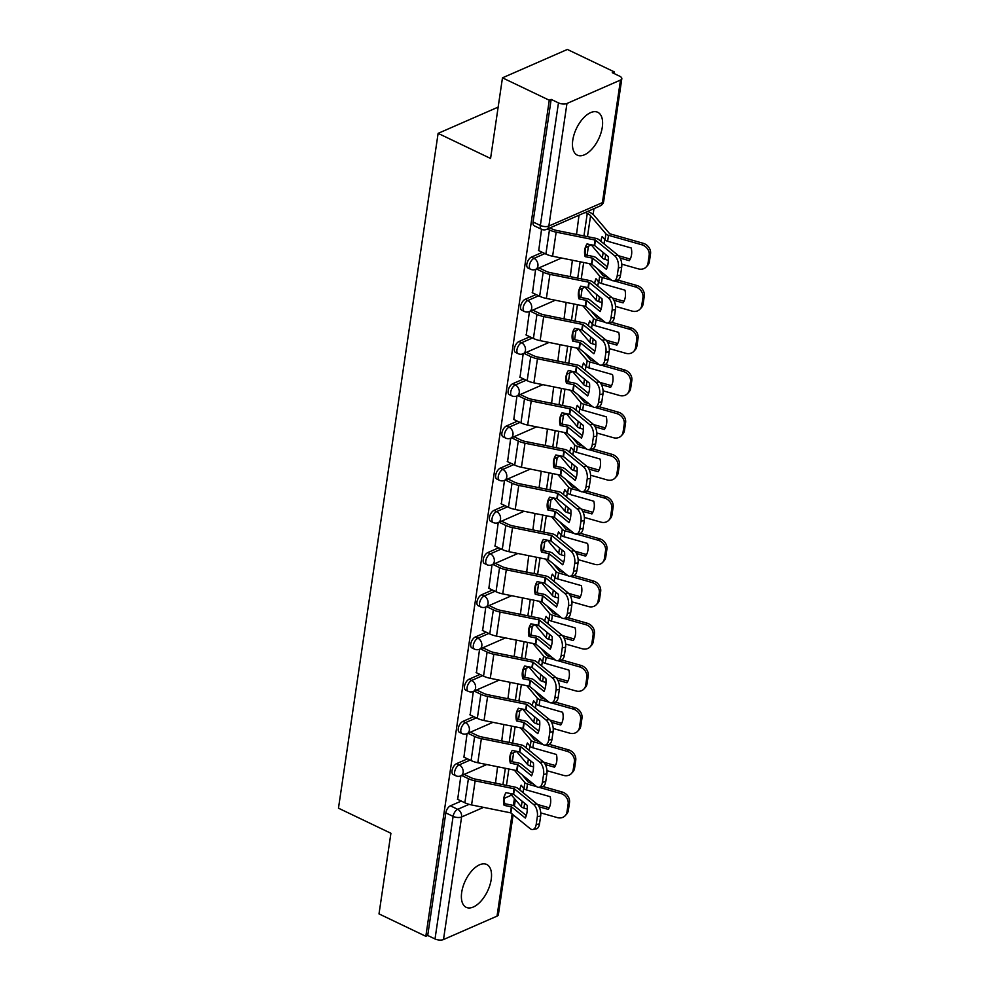 <?xml version="1.0" encoding="UTF-8"?>
<svg xmlns="http://www.w3.org/2000/svg" width="989" height="989" viewBox="0 0 989 989"><rect width="100%" height="100%" fill="white"/><g stroke="black" fill="none" stroke-linecap="round" stroke-linejoin="round"><path stroke-width="1.48" d="M467.525 758.86L456.634 763.619A6.095 3.14 115.6 0 0 452.047 770.691A6.095 3.14 115.6 0 0 453.197 774.523L455.793 775.759A6.095 3.14 -64.4 0 1 454.631 771.927A6.095 3.14 -64.4 0 1 459.217 764.856L470.109 760.096M473.756 716.642L462.864 721.414A6.095 3.14 115.6 0 0 458.278 728.473A6.095 3.14 115.6 0 0 459.44 732.317L462.024 733.554A6.095 3.14 -64.4 0 1 460.862 729.721A6.095 3.14 -64.4 0 1 465.448 722.65L476.339 717.89M479.986 674.436L469.095 679.208A6.095 3.14 115.6 0 0 464.509 686.267A6.095 3.14 115.6 0 0 465.671 690.112L468.254 691.348A6.095 3.14 -64.4 0 1 467.105 687.503A6.095 3.14 -64.4 0 1 471.679 680.444L482.57 675.672M486.217 632.231L475.326 636.99A6.095 3.14 115.6 0 0 470.752 644.062A6.095 3.14 115.6 0 0 471.901 647.894L474.485 649.13A6.095 3.14 -64.4 0 1 473.335 645.298A6.095 3.14 -64.4 0 1 477.922 638.226L488.813 633.467M492.46 590.025L481.556 594.785A6.095 3.14 115.6 0 0 476.982 601.856A6.095 3.14 115.6 0 0 478.132 605.688L480.728 606.925A6.095 3.14 -64.4 0 1 479.566 603.092A6.095 3.14 -64.4 0 1 484.153 596.021L495.044 591.261M498.691 547.807L487.8 552.579A6.095 3.14 115.6 0 0 483.213 559.638A6.095 3.14 115.6 0 0 484.363 563.483L486.959 564.719A6.095 3.14 -64.4 0 1 485.797 560.874A6.095 3.14 -64.4 0 1 490.383 553.815L501.275 549.043M504.922 505.602L494.03 510.361A6.095 3.14 115.6 0 0 489.444 517.432A6.095 3.14 115.6 0 0 490.606 521.265L493.19 522.513A6.095 3.14 -64.4 0 1 492.028 518.669A6.095 3.14 -64.4 0 1 496.614 511.597L507.505 506.838M511.152 463.396L500.261 468.156A6.095 3.14 115.6 0 0 495.674 475.227A6.095 3.14 115.6 0 0 496.837 479.059L499.42 480.295A6.095 3.14 -64.4 0 1 498.271 476.463A6.095 3.14 -64.4 0 1 502.845 469.392L513.736 464.632M517.383 421.178L506.492 425.95A6.095 3.14 115.6 0 0 501.905 433.009A6.095 3.14 115.6 0 0 503.067 436.854L505.651 438.09A6.095 3.14 -64.4 0 1 504.501 434.245A6.095 3.14 -64.4 0 1 509.075 427.186L519.979 422.414M523.614 378.972L512.722 383.732A6.095 3.14 115.6 0 0 508.148 390.803A6.095 3.14 115.6 0 0 509.298 394.648L511.882 395.884A6.095 3.14 -64.4 0 1 510.732 392.04A6.095 3.14 -64.4 0 1 515.318 384.981L526.21 380.209M529.857 336.767L518.965 341.526A6.095 3.14 115.6 0 0 514.379 348.598A6.095 3.14 115.6 0 0 515.529 352.43L518.125 353.666A6.095 3.14 -64.4 0 1 516.963 349.834A6.095 3.14 -64.4 0 1 521.549 342.763L532.441 338.003M536.087 294.549L525.196 299.321A6.095 3.14 115.6 0 0 520.61 306.38A6.095 3.14 115.6 0 0 521.759 310.225L524.355 311.461A6.095 3.14 -64.4 0 1 523.193 307.628A6.095 3.14 -64.4 0 1 527.78 300.557L538.671 295.798M542.318 252.343L531.427 257.115A6.095 3.14 115.6 0 0 526.84 264.174A6.095 3.14 115.6 0 0 528.002 268.019L530.586 269.255A6.095 3.14 -64.4 0 1 529.424 265.411A6.095 3.14 -64.4 0 1 534.011 258.352L544.902 253.58M602.289 127.26A23.748 12.264 115.6 0 0 597.776 112.289A23.748 12.264 115.6 0 0 582.966 118.532A23.748 12.264 115.6 0 0 572.779 140.166A23.748 12.264 115.6 0 0 577.279 155.137A23.748 12.264 115.6 0 0 592.102 148.882A23.748 12.264 115.6 0 0 602.289 127.26M491.212 879.444A23.748 12.264 115.6 0 0 486.712 864.473A23.748 12.264 115.6 0 0 471.889 870.728A23.748 12.264 115.6 0 0 461.702 892.362A23.748 12.264 115.6 0 0 466.215 907.333A23.748 12.264 115.6 0 0 481.025 901.078A23.748 12.264 115.6 0 0 491.212 879.444M512.302 761.753L513.625 752.765M518.533 719.547L519.855 710.559M524.763 677.341L526.086 668.354M530.994 635.123L532.329 626.148M537.225 592.918L538.56 583.93M543.468 550.712L544.791 541.725M549.699 508.507L551.021 499.519M555.929 466.289L557.252 457.301M562.16 424.083L563.483 415.096M568.391 381.878L569.726 372.89M574.621 339.66L575.957 330.672M580.864 297.454L582.187 288.467M587.095 255.249L588.418 246.261M593.116 214.452L593.969 208.654M613.934 73.458L614.181 71.838L612.278 72.667L619.571 76.153A6.095 2.683 8.4 0 1 621.821 78.7A6.095 2.683 8.4 0 1 620.499 80.06L566.957 103.486L548.858 226.048L602.4 202.634L620.499 80.06M502.474 77.834L549.278 100.223L425.826 936.299L379.01 913.898L390.915 833.27L338.473 808.186L438.115 133.367L490.569 158.463L502.474 77.834L567.365 49.45L614.181 71.838M513.118 814.775L498.357 914.776A6.095 2.683 -171.6 0 1 497.034 916.135L443.492 939.55A6.095 2.683 -171.6 0 1 435.012 938.957L427.718 935.47L445.816 812.896A6.095 3.14 -64.4 0 1 450.403 805.825L461.294 801.065M427.718 935.47L425.826 936.299M551.17 99.395L533.071 221.969A6.095 3.14 115.6 0 0 534.233 225.801L541.527 229.287A6.095 3.14 -64.4 0 1 540.365 225.455L558.464 102.881L551.17 99.395L549.278 100.223M558.464 102.881A6.095 2.683 8.4 0 0 566.957 103.486M541.552 229.3L538.721 250.625M579.022 215.194L576.562 234.072M535.63 269.342L532.49 292.831M572.384 260.206L570.332 276.29M555.299 300.223L529.424 311.547L526.259 335.048M566.153 302.411L564.101 318.495M549.068 342.441L523.193 353.753L520.029 377.254M559.91 344.617L557.858 360.701M542.837 384.647L516.95 395.971L513.798 419.46M553.679 386.835L551.627 402.919M536.594 426.852L510.72 438.176L507.555 461.678M547.449 429.041L545.396 445.124M504.477 480.394L501.324 503.883M541.218 471.246L539.166 487.33M498.233 522.6L495.093 546.089M534.987 513.452L532.935 529.548M517.902 553.481L492.028 564.806L488.863 588.307M528.744 555.67L526.704 571.753M511.672 595.699L485.784 607.011L482.632 630.512M522.513 597.875L520.461 613.959M505.428 637.905L479.554 649.217L476.401 672.718M516.283 640.081L514.231 656.164M499.198 680.111L473.323 691.435L470.158 714.923M510.052 682.299L508 698.382M467.068 733.653L463.928 757.141M503.821 724.504L501.769 740.588M498.147 107.109L438.115 133.367M460.837 775.858L457.697 799.347M497.591 766.71L495.538 782.794M586.168 245.383A18.878 16.838 -156.6 0 0 585.414 248.363A18.878 16.838 -156.6 0 0 585.859 255.001L593.091 256.448A4.562 2.003 8.4 0 1 595.106 257.103A4.562 2.003 8.4 0 1 596.083 257.709L607.32 266.869M585.142 256.633L592.646 258.178L606.356 269.329A18.878 10.063 80.4 0 0 608.235 256.608L594.525 245.457L587.021 243.924A18.878 16.838 -156.6 0 0 585.797 246.199A18.878 16.838 -156.6 0 0 584.709 250.007A18.878 16.838 -156.6 0 0 585.142 256.633L585.859 255.001M547.436 229.015L549.439 229.967A15.231 6.688 8.4 0 0 556.164 232.143L595.329 240.055L614.676 255.805L617.977 255.249A9.136 4.871 80.4 0 1 621.673 267.351L618.372 267.908A9.136 4.871 -99.6 0 0 614.676 255.805M549.896 227.94L551.899 228.892A11.262 4.957 8.4 0 0 556.869 230.499L595.761 238.324A4.562 2.003 -171.6 0 1 597.789 238.979A4.562 2.003 -171.6 0 1 598.753 239.573L617.977 255.249M538.424 250.477L545.879 254.049A15.231 6.688 8.4 0 0 552.604 256.225L591.768 264.137L611.115 279.887A9.136 4.871 -99.6 0 0 613.835 280.777A9.136 4.871 -99.6 0 0 617.21 275.758L618.372 267.908M617.21 275.758L620.511 275.202L621.673 267.351M620.511 275.202A9.136 4.871 80.4 0 1 617.136 280.221L613.835 280.777M604.081 243.912A18.878 7.578 86 0 1 604.316 241.934A18.878 7.578 86 0 1 604.761 239.523M591.162 244.753L602.35 257.968A4.562 2.003 8.4 0 0 603.686 258.92A4.562 2.003 8.4 0 0 604.959 259.39L608.334 260.354M587.726 211.386L589.728 212.338A15.231 6.688 -171.6 0 1 594.179 215.515L609.706 233.763L643.246 243.306A9.136 7.863 42.6 0 1 650.527 253.839L649.377 261.689A9.136 7.863 42.6 0 1 647.61 265.448L646.25 266.931A9.136 7.863 -137.4 0 0 648.018 263.173L649.377 261.689M585.278 212.462L587.268 213.414A11.262 4.957 -171.6 0 1 590.569 215.763L605.911 233.886A4.562 2.003 8.4 0 0 607.246 234.838A4.562 2.003 8.4 0 0 608.507 235.308L641.873 244.79L643.246 243.306M620.14 258.067L629.313 260.676A18.878 16.244 -137.4 0 0 631.192 247.967L607.629 241.267A4.562 2.003 -171.6 0 1 606.368 240.797A4.562 2.003 -171.6 0 1 605.033 239.845L602.177 236.47A18.878 7.578 86 0 0 600.842 241.279M618.508 255.731L630.228 259.069M604.328 253.431A4.562 2.003 -171.6 0 1 603.154 252.554L602.907 252.269M650.527 253.839L649.167 255.323L648.018 263.173M649.167 255.323A9.136 7.863 -137.4 0 0 641.873 244.79M621.772 264.174L638.325 268.872A9.136 7.863 -137.4 0 0 646.25 266.931M576.253 233.936L577.947 234.739M579.937 287.601A18.878 16.838 -156.6 0 0 579.183 290.568A18.878 16.838 -156.6 0 0 579.616 297.207L586.86 298.666A4.562 2.003 8.4 0 1 588.875 299.308A4.562 2.003 8.4 0 1 589.852 299.914L601.089 309.075M578.911 298.851L586.415 300.384L600.125 311.535A18.878 10.063 80.4 0 0 602.004 298.826L588.294 287.675L580.79 286.13A18.878 16.838 -156.6 0 0 579.554 288.405A18.878 16.838 -156.6 0 0 578.478 292.212A18.878 16.838 -156.6 0 0 578.911 298.851L579.616 297.207M536.495 268.971L543.196 272.173A15.231 6.688 8.4 0 0 549.921 274.349L589.085 282.261L608.445 298.01L611.746 297.454A9.136 4.871 80.4 0 1 615.442 309.557L612.142 310.113A9.136 4.871 -99.6 0 0 608.445 298.01M538.956 267.895L545.656 271.097A11.262 4.957 8.4 0 0 550.638 272.717L589.531 280.53A4.562 2.003 -171.6 0 1 591.546 281.185A4.562 2.003 -171.6 0 1 592.522 281.778L611.746 297.454M532.193 292.695L539.648 296.255A15.231 6.688 8.4 0 0 546.373 298.431L585.537 306.343L604.885 322.093A9.136 4.871 -99.6 0 0 607.605 322.983A9.136 4.871 -99.6 0 0 610.979 317.964L612.142 310.113M610.979 317.964L614.28 317.407L615.442 309.557M614.28 317.407A9.136 4.871 80.4 0 1 610.905 322.426L607.605 322.983M573.707 329.807A18.878 16.838 -156.6 0 0 572.952 332.786A18.878 16.838 -156.6 0 0 573.385 339.412L580.63 340.871A4.562 2.003 8.4 0 1 582.645 341.526A4.562 2.003 8.4 0 1 583.609 342.12L594.859 351.28M572.68 341.057L580.184 342.602L593.882 353.753A18.878 10.063 80.4 0 0 595.761 341.032L582.064 329.881L574.56 328.336A18.878 16.838 -156.6 0 0 573.323 330.623A18.878 16.838 -156.6 0 0 572.248 334.418A18.878 16.838 -156.6 0 0 572.68 341.057L573.385 339.412M530.265 311.176L536.965 314.391A15.231 6.688 8.4 0 0 543.69 316.567L582.855 324.466L602.214 340.228L605.515 339.672A9.136 4.871 80.4 0 1 609.212 351.775L605.911 352.331A9.136 4.871 -99.6 0 0 602.214 340.228M532.725 310.101L539.425 313.315A11.262 4.957 8.4 0 0 544.407 314.922L583.3 322.748A4.562 2.003 -171.6 0 1 585.315 323.391A4.562 2.003 -171.6 0 1 586.292 323.996L605.515 339.672M525.95 334.9L533.417 338.473A15.231 6.688 8.4 0 0 540.142 340.649L579.307 348.548L598.654 364.298A9.136 4.871 -99.6 0 0 601.374 365.188A9.136 4.871 -99.6 0 0 604.749 360.169L605.911 352.331M604.749 360.169L608.05 359.613L609.212 351.775M608.05 359.613A9.136 4.871 80.4 0 1 604.675 364.632L601.374 365.188M597.838 286.118A18.878 7.578 86 0 1 598.073 284.14A18.878 7.578 86 0 1 598.53 281.729M584.932 286.958L596.12 300.174A4.562 2.003 8.4 0 0 597.455 301.126A4.562 2.003 8.4 0 0 598.716 301.596L602.103 302.56M596.886 268.279L603.29 275.844L607.876 277.241M589.061 263.556L599.68 276.092A4.562 2.003 8.4 0 0 601.015 277.044A4.562 2.003 8.4 0 0 602.276 277.513L611.437 280.122M613.897 300.273L623.082 302.881A18.878 16.244 -137.4 0 0 624.961 290.173L601.399 283.472A4.562 2.003 -171.6 0 1 600.138 283.002A4.562 2.003 -171.6 0 1 598.79 282.05L595.947 278.675A18.878 7.578 86 0 0 594.612 283.484M612.278 297.949L623.997 301.274M598.098 295.637A4.562 2.003 -171.6 0 1 596.923 294.771L596.676 294.487M617.742 280.048L637.003 285.524A9.136 7.863 42.6 0 1 644.296 296.045L642.937 297.541L641.774 305.378L643.147 303.895A9.136 7.863 42.6 0 1 641.379 307.666L640.019 309.149A9.136 7.863 -137.4 0 0 641.774 305.378M642.937 297.541A9.136 7.863 -137.4 0 0 635.643 287.008L637.003 285.524M613.773 280.789L635.643 287.008M615.541 306.38L632.082 311.09A9.136 7.863 -137.4 0 0 640.019 309.149M644.296 296.045L643.147 303.895M570.023 276.141L571.716 276.945M591.607 328.336A18.878 7.578 86 0 1 591.842 326.358A18.878 7.578 86 0 1 592.3 323.947M578.701 329.176L589.889 342.392A4.562 2.003 8.4 0 0 591.224 343.344A4.562 2.003 8.4 0 0 592.485 343.813L595.86 344.765M590.656 310.497L597.059 318.05L601.646 319.447M582.83 305.762L593.437 318.31A4.562 2.003 8.4 0 0 594.772 319.262A4.562 2.003 8.4 0 0 596.046 319.731L605.206 322.327M607.666 342.491L616.852 345.099A18.878 16.244 -137.4 0 0 618.731 332.378L595.168 325.678A4.562 2.003 -171.6 0 1 593.894 325.208A4.562 2.003 -171.6 0 1 592.559 324.256L589.704 320.881A18.878 7.578 86 0 0 588.381 325.69M606.047 340.154L617.766 343.48M591.867 337.842A4.562 2.003 -171.6 0 1 590.68 336.977L590.445 336.693M611.511 322.253L630.772 327.73A9.136 7.863 42.6 0 1 638.066 338.263L636.706 339.746L635.544 347.596L636.904 346.113A9.136 7.863 42.6 0 1 635.148 349.871L633.788 351.355A9.136 7.863 -137.4 0 0 635.544 347.596M636.706 339.746A9.136 7.863 -137.4 0 0 629.412 329.213L630.772 327.73M607.53 322.995L629.412 329.213M609.311 348.585L625.852 353.296A9.136 7.863 -137.4 0 0 633.788 351.355M638.066 338.263L636.904 346.113M563.792 318.347L565.485 319.163M567.476 372.012A18.878 16.838 -156.6 0 0 566.722 374.992A18.878 16.838 -156.6 0 0 567.154 381.63L574.386 383.077A4.562 2.003 8.4 0 1 576.414 383.732A4.562 2.003 8.4 0 1 577.378 384.325L588.616 393.498M566.45 383.262L573.954 384.808L587.651 395.959A18.878 10.063 80.4 0 0 589.531 383.238L575.821 372.087L568.316 370.554A18.878 16.838 -156.6 0 0 567.093 372.828A18.878 16.838 -156.6 0 0 566.005 376.636A18.878 16.838 -156.6 0 0 566.45 383.262L567.154 381.63M524.034 353.394L530.734 356.596A15.231 6.688 8.4 0 0 537.46 358.772L576.624 366.684L595.984 382.434L599.285 381.878A9.136 4.871 80.4 0 1 602.969 393.981L599.668 394.537A9.136 4.871 -99.6 0 0 595.984 382.434M526.494 352.307L533.195 355.521A11.262 4.957 8.4 0 0 538.164 357.128L577.069 364.953A4.562 2.003 -171.6 0 1 579.084 365.609A4.562 2.003 -171.6 0 1 580.061 366.202L599.285 381.878M519.72 377.106L527.174 380.678A15.231 6.688 8.4 0 0 533.899 382.854L573.064 390.766L592.423 406.516A9.136 4.871 -99.6 0 0 595.143 407.406A9.136 4.871 -99.6 0 0 598.518 402.387L599.668 394.537M598.518 402.387L601.819 401.831L602.969 393.981M601.819 401.831A9.136 4.871 80.4 0 1 598.444 406.85L595.143 407.406M561.245 414.23A18.878 16.838 -156.6 0 0 560.491 417.197A18.878 16.838 -156.6 0 0 560.924 423.836L568.156 425.295A4.562 2.003 8.4 0 1 570.171 425.938A4.562 2.003 8.4 0 1 571.148 426.543L582.385 435.704M560.207 425.48L567.711 427.013L581.421 438.164A18.878 10.063 80.4 0 0 583.3 425.443L569.726 414.379L562.086 412.759A18.878 16.838 -156.6 0 0 560.862 415.034A18.878 16.838 -156.6 0 0 559.774 418.842A18.878 16.838 -156.6 0 0 560.207 425.48L560.924 423.836M517.803 395.6L524.504 398.802A15.231 6.688 8.4 0 0 531.229 400.978L570.393 408.89L589.741 424.64L593.041 424.083A9.136 4.871 80.4 0 1 596.738 436.186L593.437 436.742A9.136 4.871 -99.6 0 0 589.741 424.64M520.251 394.524L526.964 397.726A11.262 4.957 8.4 0 0 531.934 399.333L570.838 407.159A4.562 2.003 -171.6 0 1 572.854 407.814A4.562 2.003 -171.6 0 1 573.83 408.408L593.041 424.083M513.489 419.324L520.943 422.884A15.231 6.688 8.4 0 0 527.669 425.06L566.833 432.972L586.193 448.722A9.136 4.871 -99.6 0 0 588.9 449.612A9.136 4.871 -99.6 0 0 592.275 444.593L593.437 436.742M592.275 444.593L595.588 444.036L596.738 436.186M595.588 444.036A9.136 4.871 80.4 0 1 592.213 449.055L588.9 449.612M555.002 456.436A18.878 16.838 -156.6 0 0 554.26 459.403A18.878 16.838 -156.6 0 0 554.693 466.042L561.925 467.5A4.562 2.003 8.4 0 1 563.94 468.156A4.562 2.003 8.4 0 1 564.917 468.749L576.154 477.91M553.976 467.686L561.616 469.305L575.19 480.37A18.878 10.063 80.4 0 0 577.069 467.661L563.495 456.584L555.855 454.965A18.878 16.838 -156.6 0 0 554.631 457.239A18.878 16.838 -156.6 0 0 553.543 461.047A18.878 16.838 -156.6 0 0 553.976 467.686L554.693 466.042M511.56 437.806L518.273 441.02A15.231 6.688 8.4 0 0 524.998 443.196L564.163 451.095L583.51 466.845L586.811 466.289A9.136 4.871 80.4 0 1 590.507 478.404L587.206 478.96A9.136 4.871 -99.6 0 0 583.51 466.845M514.02 436.73L520.733 439.944A11.262 4.957 8.4 0 0 525.703 441.551L564.608 449.365A4.562 2.003 -171.6 0 1 566.623 450.02A4.562 2.003 -171.6 0 1 567.587 450.625L586.811 466.289M507.258 461.529L514.713 465.09A15.231 6.688 8.4 0 0 521.438 467.265L560.602 475.177L579.962 490.927A9.136 4.871 -99.6 0 0 582.669 491.817A9.136 4.871 -99.6 0 0 586.044 486.798L587.206 478.96M586.044 486.798L589.345 486.242L590.507 478.404M589.345 486.242A9.136 4.871 80.4 0 1 585.97 491.261L582.669 491.817M585.377 370.541A18.878 7.578 86 0 1 585.612 368.563A18.878 7.578 86 0 1 586.069 366.153M572.47 371.382L583.658 384.597A4.562 2.003 8.4 0 0 584.994 385.549A4.562 2.003 8.4 0 0 586.254 386.019L589.629 386.983M584.425 352.702L590.829 360.268L595.415 361.653M576.587 347.98L587.206 360.515A4.562 2.003 8.4 0 0 588.542 361.467A4.562 2.003 8.4 0 0 589.815 361.937L598.975 364.545M601.436 384.696L610.621 387.305A18.878 16.244 -137.4 0 0 612.5 374.584L588.937 367.896A4.562 2.003 -171.6 0 1 587.664 367.413A4.562 2.003 -171.6 0 1 586.329 366.474L583.473 363.099A18.878 7.578 86 0 0 582.138 367.908M599.816 382.36L611.536 385.698M585.624 380.06A4.562 2.003 -171.6 0 1 584.45 379.183L584.215 378.898M605.268 364.459L624.541 369.935A9.136 7.863 42.6 0 1 631.835 380.468L630.475 381.952L629.313 389.802L630.673 388.318A9.136 7.863 42.6 0 1 628.917 392.077L627.545 393.56A9.136 7.863 -137.4 0 0 629.313 389.802M630.475 381.952A9.136 7.863 -137.4 0 0 623.181 371.419L624.541 369.935M601.3 365.201L623.181 371.419M603.08 390.803L619.621 395.501A9.136 7.863 -137.4 0 0 627.545 393.56M631.835 380.468L630.673 388.318M557.561 360.565L559.255 361.368M579.146 412.747A18.878 7.578 86 0 1 579.381 410.769A18.878 7.578 86 0 1 579.826 408.358M566.24 413.587L577.415 426.803A4.562 2.003 8.4 0 0 578.75 427.755A4.562 2.003 8.4 0 0 580.024 428.225L583.399 429.189M578.194 394.908L584.598 402.474L589.172 403.871M570.356 390.185L580.976 402.721A4.562 2.003 8.4 0 0 582.311 403.673A4.562 2.003 8.4 0 0 583.572 404.142L592.732 406.751M595.205 426.902L604.39 429.51A18.878 16.244 -137.4 0 0 606.269 416.802L582.694 410.101A4.562 2.003 -171.6 0 1 581.433 409.631A4.562 2.003 -171.6 0 1 580.098 408.68L577.242 405.305A18.878 7.578 86 0 0 575.907 410.114M593.573 424.565L605.305 427.903M579.393 422.266A4.562 2.003 -171.6 0 1 578.219 421.388L577.984 421.116M599.037 406.677L618.31 412.153A9.136 7.863 42.6 0 1 625.604 422.674L624.244 424.157L623.082 432.008L624.442 430.524A9.136 7.863 42.6 0 1 622.674 434.295L621.315 435.778A9.136 7.863 -137.4 0 0 623.082 432.008M624.244 424.157A9.136 7.863 -137.4 0 0 616.951 413.637L618.31 412.153M595.069 407.419L616.951 413.637M596.849 433.009L613.39 437.707A9.136 7.863 -137.4 0 0 621.315 435.778M625.604 422.674L624.442 430.524M551.33 402.77L553.024 403.574M572.915 454.952A18.878 7.578 86 0 1 573.15 452.987A18.878 7.578 86 0 1 573.595 450.576M560.009 455.805L571.185 469.021A4.562 2.003 8.4 0 0 572.52 469.96A4.562 2.003 8.4 0 0 573.793 470.443L577.168 471.394M571.963 437.126L578.355 444.679L582.941 446.076M564.126 432.391L574.745 444.939A4.562 2.003 8.4 0 0 576.08 445.891A4.562 2.003 8.4 0 0 577.341 446.36L586.502 448.957M588.974 469.12L598.16 471.728A18.878 16.244 -137.4 0 0 600.026 459.007L576.463 452.307A4.562 2.003 -171.6 0 1 575.202 451.837A4.562 2.003 -171.6 0 1 573.867 450.885L571.012 447.51A18.878 7.578 86 0 0 569.676 452.319M587.342 466.783L599.062 470.109M573.163 464.471A4.562 2.003 -171.6 0 1 571.988 463.606L571.753 463.322M592.807 448.882L612.08 454.359A9.136 7.863 42.6 0 1 619.374 464.892L618.001 466.375L616.852 474.213L618.212 472.73A9.136 7.863 42.6 0 1 616.444 476.5L615.084 477.984A9.136 7.863 -137.4 0 0 616.852 474.213M618.001 466.375A9.136 7.863 -137.4 0 0 610.707 455.842L612.08 454.359M588.838 449.624L610.707 455.842M590.618 475.214L607.159 479.925A9.136 7.863 -137.4 0 0 615.084 477.984M619.374 464.892L618.212 472.73M545.1 444.976L546.793 445.792M548.771 498.641A18.878 16.838 -156.6 0 0 548.017 501.621A18.878 16.838 -156.6 0 0 548.462 508.247L555.694 509.706A4.562 2.003 8.4 0 1 557.709 510.361A4.562 2.003 8.4 0 1 558.686 510.954L569.924 520.127M547.745 509.891L555.385 511.511L568.959 522.588A18.878 10.063 80.4 0 0 570.838 509.867L557.128 498.716L549.624 497.183A18.878 16.838 -156.6 0 0 548.388 499.457A18.878 16.838 -156.6 0 0 547.313 503.265A18.878 16.838 -156.6 0 0 547.745 509.891L548.462 508.247M505.33 480.011L512.042 483.225A15.231 6.688 8.4 0 0 518.755 485.401L557.932 493.313L577.279 509.063L580.58 508.507A9.136 4.871 80.4 0 1 584.276 520.61L580.976 521.166A9.136 4.871 -99.6 0 0 577.279 509.063M507.79 478.936L514.49 482.15A11.262 4.957 8.4 0 0 519.472 483.757L558.365 491.582A4.562 2.003 -171.6 0 1 560.392 492.238A4.562 2.003 -171.6 0 1 561.356 492.831L580.58 508.507M501.027 503.735L508.482 507.308A15.231 6.688 8.4 0 0 515.207 509.483L554.372 517.383L573.719 533.145A9.136 4.871 -99.6 0 0 576.439 534.035A9.136 4.871 -99.6 0 0 579.814 529.016L580.976 521.166M579.814 529.016L583.114 528.46L584.276 520.61M583.114 528.46A9.136 4.871 80.4 0 1 579.739 533.479L576.439 534.035M566.672 497.17A18.878 7.578 86 0 1 566.92 495.192A18.878 7.578 86 0 1 567.365 492.782M553.766 498.011L564.954 511.226A4.562 2.003 8.4 0 0 566.289 512.178A4.562 2.003 8.4 0 0 567.55 512.648L570.937 513.612M565.733 479.331L572.124 486.897L576.711 488.282M557.895 474.596L568.514 487.144A4.562 2.003 8.4 0 0 569.849 488.096A4.562 2.003 8.4 0 0 571.11 488.566L580.271 491.174M582.731 511.325L591.917 513.934A18.878 16.244 -137.4 0 0 593.796 501.213L570.233 494.512A4.562 2.003 -171.6 0 1 568.972 494.043A4.562 2.003 -171.6 0 1 567.637 493.091L564.781 489.728A18.878 7.578 86 0 0 563.446 494.537M581.112 508.989L592.831 512.327M566.932 506.689A4.562 2.003 -171.6 0 1 565.757 505.812L565.51 505.527M586.576 491.088L605.837 496.565A9.136 7.863 42.6 0 1 613.131 507.097L611.771 508.581L610.609 516.431L611.981 514.948A9.136 7.863 42.6 0 1 610.213 518.706L608.853 520.189A9.136 7.863 -137.4 0 0 610.609 516.431M611.771 508.581A9.136 7.863 -137.4 0 0 604.477 498.048L605.837 496.565M582.608 491.83L604.477 498.048M584.375 517.432L600.929 522.13A9.136 7.863 -137.4 0 0 608.853 520.189M613.131 507.097L611.981 514.948M538.857 487.181L540.55 487.997M542.541 540.859A18.878 16.838 -156.6 0 0 541.787 543.826A18.878 16.838 -156.6 0 0 542.219 550.465L549.464 551.911A4.562 2.003 8.4 0 1 551.479 552.567A4.562 2.003 8.4 0 1 552.443 553.172L563.693 562.333M541.515 552.109L549.019 553.642L562.729 564.793A18.878 10.063 80.4 0 0 564.595 552.072L550.898 540.934L543.394 539.388A18.878 16.838 -156.6 0 0 542.157 541.663A18.878 16.838 -156.6 0 0 541.082 545.471A18.878 16.838 -156.6 0 0 541.515 552.109L542.219 550.465M499.099 522.229L505.799 525.431A15.231 6.688 8.4 0 0 512.525 527.607L551.689 535.519L571.049 551.269L574.349 550.712A9.136 4.871 80.4 0 1 578.046 562.815L574.745 563.371A9.136 4.871 -99.6 0 0 571.049 551.269M501.559 521.154L508.259 524.355A11.262 4.957 8.4 0 0 513.242 525.963L552.134 533.788A4.562 2.003 -171.6 0 1 554.149 534.443A4.562 2.003 -171.6 0 1 555.126 535.037L574.349 550.712M494.784 545.953L502.251 549.513A15.231 6.688 8.4 0 0 508.976 551.689L548.141 559.601L567.488 575.351A9.136 4.871 -99.6 0 0 570.208 576.241A9.136 4.871 -99.6 0 0 573.583 571.222L574.745 563.371M573.583 571.222L576.884 570.665L578.046 562.815M576.884 570.665A9.136 4.871 80.4 0 1 573.509 575.685L570.208 576.241M560.442 539.376A18.878 7.578 86 0 1 560.676 537.398A18.878 7.578 86 0 1 561.134 534.987M547.535 540.217L558.723 553.432A4.562 2.003 8.4 0 0 560.058 554.384A4.562 2.003 8.4 0 0 561.319 554.854L564.694 555.818M559.49 521.537L565.893 529.103L570.48 530.5M551.664 516.814L562.271 529.35A4.562 2.003 8.4 0 0 563.619 530.302A4.562 2.003 8.4 0 0 564.88 530.772L574.04 533.38M576.5 553.531L585.686 556.139A18.878 16.244 -137.4 0 0 587.565 543.431L564.002 536.73A4.562 2.003 -171.6 0 1 562.729 536.261A4.562 2.003 -171.6 0 1 561.393 535.309L558.55 531.934A18.878 7.578 86 0 0 557.215 536.743M574.881 551.194L586.601 554.532M560.701 548.895A4.562 2.003 -171.6 0 1 559.514 548.017L559.279 547.745M580.345 533.294L599.606 538.77A9.136 7.863 42.6 0 1 606.9 549.303L605.54 550.786L604.378 558.637L605.75 557.153A9.136 7.863 42.6 0 1 603.982 560.924L602.622 562.407A9.136 7.863 -137.4 0 0 604.378 558.637M605.54 550.786A9.136 7.863 -137.4 0 0 598.246 540.266L599.606 538.77M576.377 534.048L598.246 540.266M578.145 559.638L594.686 564.336A9.136 7.863 -137.4 0 0 602.622 562.407M606.9 549.303L605.75 557.153M532.626 529.399L534.32 530.203M536.31 583.065A18.878 16.838 -156.6 0 0 535.556 586.032A18.878 16.838 -156.6 0 0 535.989 592.671L543.221 594.129A4.562 2.003 8.4 0 1 545.248 594.785A4.562 2.003 8.4 0 1 546.212 595.378L557.45 604.539M535.284 594.315L542.788 595.86L556.486 606.999A18.878 10.063 80.4 0 0 558.365 594.29L544.667 583.139L537.163 581.594A18.878 16.838 -156.6 0 0 535.927 583.869A18.878 16.838 -156.6 0 0 534.839 587.676A18.878 16.838 -156.6 0 0 535.284 594.315L535.989 592.671M492.868 564.435L499.569 567.637A15.231 6.688 8.4 0 0 506.294 569.812L545.458 577.724L564.818 593.474L568.119 592.918A9.136 4.871 80.4 0 1 571.815 605.033L568.502 605.589A9.136 4.871 -99.6 0 0 564.818 593.474M495.328 563.359L502.029 566.561A11.262 4.957 8.4 0 0 507.011 568.181L545.903 575.994A4.562 2.003 -171.6 0 1 547.918 576.649A4.562 2.003 -171.6 0 1 548.895 577.255L568.119 592.918M488.554 588.158L496.021 591.719A15.231 6.688 8.4 0 0 502.733 593.894L541.91 601.807L561.258 617.556A9.136 4.871 -99.6 0 0 563.977 618.446A9.136 4.871 -99.6 0 0 567.352 613.427L568.502 605.589M567.352 613.427L570.653 612.871L571.815 605.033M570.653 612.871A9.136 4.871 80.4 0 1 567.278 617.89L563.977 618.446M554.211 581.581A18.878 7.578 86 0 1 554.446 579.616A18.878 7.578 86 0 1 554.903 577.205M541.304 582.434L552.492 595.638A4.562 2.003 8.4 0 0 553.828 596.59A4.562 2.003 8.4 0 0 555.089 597.059L558.464 598.024M553.259 563.755L559.663 571.308L564.249 572.705M545.433 559.02L556.041 571.568A4.562 2.003 8.4 0 0 557.376 572.507A4.562 2.003 8.4 0 0 558.649 572.99L567.81 575.586M570.27 595.737L579.455 598.357A18.878 16.244 -137.4 0 0 581.334 585.636L557.771 578.936A4.562 2.003 -171.6 0 1 556.498 578.466A4.562 2.003 -171.6 0 1 555.163 577.514L552.307 574.139A18.878 7.578 86 0 0 550.984 578.948M568.65 593.412L580.37 596.738M554.47 591.101A4.562 2.003 -171.6 0 1 553.284 590.235L553.049 589.951M574.102 575.511L593.375 580.988A9.136 7.863 42.6 0 1 600.669 591.521L599.309 593.004L598.147 600.842L599.507 599.359A9.136 7.863 42.6 0 1 597.752 603.129L596.379 604.613A9.136 7.863 -137.4 0 0 598.147 600.842M599.309 593.004A9.136 7.863 -137.4 0 0 592.015 582.472L593.375 580.988M570.134 576.253L592.015 582.472M571.914 601.844L588.455 606.554A9.136 7.863 -137.4 0 0 596.379 604.613M600.669 591.521L599.507 599.359M526.395 571.605L528.089 572.421M530.079 625.271A18.878 16.838 -156.6 0 0 529.325 628.25A18.878 16.838 -156.6 0 0 529.758 634.876L536.99 636.335A4.562 2.003 8.4 0 1 539.005 636.99A4.562 2.003 8.4 0 1 539.982 637.584L551.219 646.757M529.041 636.52L536.681 638.14L550.255 649.217A18.878 10.063 80.4 0 0 552.134 636.496L538.424 625.345L530.92 623.799A18.878 16.838 -156.6 0 0 529.696 626.086A18.878 16.838 -156.6 0 0 528.608 629.882A18.878 16.838 -156.6 0 0 529.041 636.52L529.758 634.876M486.637 606.64L493.338 609.854A15.231 6.688 8.4 0 0 500.063 612.03L539.228 619.93L558.575 635.692L561.888 635.136A9.136 4.871 80.4 0 1 565.572 647.239L562.271 647.795A9.136 4.871 -99.6 0 0 558.575 635.692M489.098 605.565L495.798 608.779A11.262 4.957 8.4 0 0 500.768 610.386L539.673 618.212A4.562 2.003 -171.6 0 1 541.688 618.854A4.562 2.003 -171.6 0 1 542.664 619.46L561.888 635.136M482.323 630.364L489.778 633.937A15.231 6.688 8.4 0 0 496.503 636.112L535.667 644.012L555.027 659.774A9.136 4.871 -99.6 0 0 557.747 660.664A9.136 4.871 -99.6 0 0 561.122 655.645L562.271 647.795M561.122 655.645L564.422 655.089L565.572 647.239M564.422 655.089A9.136 4.871 80.4 0 1 561.047 660.108L557.747 660.664M547.98 623.799A18.878 7.578 86 0 1 548.215 621.821A18.878 7.578 86 0 1 548.672 619.411M535.074 624.64L546.249 637.856A4.562 2.003 8.4 0 0 547.597 638.807A4.562 2.003 8.4 0 0 548.858 639.277L552.233 640.229M547.028 605.96L553.432 613.514L558.019 614.911M539.19 601.225L549.81 613.773A4.562 2.003 8.4 0 0 551.145 614.725A4.562 2.003 8.4 0 0 552.418 615.195L561.567 617.791M564.039 637.954L573.224 640.563A18.878 16.244 -137.4 0 0 575.104 627.842L551.528 621.141A4.562 2.003 -171.6 0 1 550.267 620.672A4.562 2.003 -171.6 0 1 548.932 619.72L546.076 616.357A18.878 7.578 86 0 0 544.741 621.154M562.407 635.618L574.139 638.956M548.227 633.319A4.562 2.003 -171.6 0 1 547.053 632.441L546.818 632.156M567.871 617.717L587.145 623.194A9.136 7.863 42.6 0 1 594.438 633.726L593.079 635.21L591.917 643.06L593.276 641.577A9.136 7.863 42.6 0 1 591.509 645.335L590.149 646.818A9.136 7.863 -137.4 0 0 591.917 643.06M593.079 635.21A9.136 7.863 -137.4 0 0 585.785 624.677L587.145 623.194M563.903 618.459L585.785 624.677M565.683 644.062L582.224 648.759A9.136 7.863 -137.4 0 0 590.149 646.818M594.438 633.726L593.276 641.577M520.165 613.81L521.858 614.626M523.836 667.476A18.878 16.838 -156.6 0 0 523.094 670.455A18.878 16.838 -156.6 0 0 523.527 677.094L530.759 678.541A4.562 2.003 8.4 0 1 532.774 679.196A4.562 2.003 8.4 0 1 533.751 679.802L544.988 688.962M522.81 678.726L530.314 680.271L544.024 691.422A18.878 10.063 80.4 0 0 545.903 678.701L532.193 667.55L524.689 666.017A18.878 16.838 -156.6 0 0 523.465 668.292A18.878 16.838 -156.6 0 0 522.377 672.1A18.878 16.838 -156.6 0 0 522.81 678.726L523.527 677.094M480.394 648.858L487.107 652.06A15.231 6.688 8.4 0 0 493.832 654.236L532.997 662.148L552.344 677.898L555.645 677.341A9.136 4.871 80.4 0 1 559.341 689.444L556.041 690.001A9.136 4.871 -99.6 0 0 552.344 677.898M482.855 647.783L489.567 650.985A11.262 4.957 8.4 0 0 494.537 652.592L533.442 660.417A4.562 2.003 -171.6 0 1 535.457 661.072A4.562 2.003 -171.6 0 1 536.421 661.666L555.645 677.341M476.092 672.569L483.547 676.142A15.231 6.688 8.4 0 0 490.272 678.318L529.436 686.23L548.796 701.98A9.136 4.871 -99.6 0 0 551.503 702.87A9.136 4.871 -99.6 0 0 554.878 697.851L556.041 690.001M554.878 697.851L558.179 697.294L559.341 689.444M558.179 697.294A9.136 4.871 80.4 0 1 554.804 702.314L551.503 702.87M541.749 666.005A18.878 7.578 86 0 1 541.984 664.027A18.878 7.578 86 0 1 542.429 661.616M528.843 666.846L540.019 680.061A4.562 2.003 8.4 0 0 541.354 681.013A4.562 2.003 8.4 0 0 542.627 681.483L546.002 682.447M540.798 648.166L547.201 655.732L551.775 657.129M532.96 643.443L543.579 655.979A4.562 2.003 8.4 0 0 544.914 656.931A4.562 2.003 8.4 0 0 546.175 657.401L555.336 660.009M557.808 680.16L566.994 682.769A18.878 16.244 -137.4 0 0 568.86 670.06L545.298 663.359A4.562 2.003 -171.6 0 1 544.037 662.89A4.562 2.003 -171.6 0 1 542.701 661.938L539.846 658.563A18.878 7.578 86 0 0 538.511 663.372M556.177 677.824L567.896 681.161M541.997 675.524A4.562 2.003 -171.6 0 1 540.822 674.646L540.587 674.374M561.641 659.923L580.914 665.399A9.136 7.863 42.6 0 1 588.208 675.932L586.836 677.416L585.686 685.266L587.046 683.782A9.136 7.863 42.6 0 1 585.278 687.54L583.918 689.024A9.136 7.863 -137.4 0 0 585.686 685.266M586.836 677.416A9.136 7.863 -137.4 0 0 579.542 666.883L580.914 665.399M557.672 660.664L579.542 666.883M559.453 686.267L575.994 690.965A9.136 7.863 -137.4 0 0 583.918 689.024M588.208 675.932L587.046 683.782M513.934 656.028L515.628 656.832M517.606 709.694A18.878 16.838 -156.6 0 0 516.851 712.661A18.878 16.838 -156.6 0 0 517.296 719.3L524.529 720.758A4.562 2.003 8.4 0 1 526.544 721.401A4.562 2.003 8.4 0 1 527.52 722.007L538.758 731.168M516.579 720.944L524.083 722.477L537.793 733.628A18.878 10.063 80.4 0 0 539.673 720.919L526.099 709.842L518.459 708.223A18.878 16.838 -156.6 0 0 517.235 710.498A18.878 16.838 -156.6 0 0 516.147 714.305A18.878 16.838 -156.6 0 0 516.579 720.944L517.296 719.3M474.164 691.064L480.877 694.266A15.231 6.688 8.4 0 0 487.602 696.441L526.766 704.353L546.113 720.103L549.414 719.547A9.136 4.871 80.4 0 1 553.111 731.65L549.81 732.206A9.136 4.871 -99.6 0 0 546.113 720.103M476.624 689.988L483.337 693.19A11.262 4.957 8.4 0 0 488.306 694.81L527.199 702.623A4.562 2.003 -171.6 0 1 529.226 703.278A4.562 2.003 -171.6 0 1 530.191 703.884L549.414 719.547M469.862 714.787L477.316 718.348A15.231 6.688 8.4 0 0 484.041 720.524L523.206 728.436L542.553 744.185A9.136 4.871 -99.6 0 0 545.273 745.076A9.136 4.871 -99.6 0 0 548.648 740.056L549.81 732.206M548.648 740.056L551.949 739.5L553.111 731.65M551.949 739.5A9.136 4.871 80.4 0 1 548.574 744.519L545.273 745.076M535.519 708.211A18.878 7.578 86 0 1 535.754 706.233A18.878 7.578 86 0 1 536.199 703.834M522.6 709.064L533.788 722.267A4.562 2.003 8.4 0 0 535.123 723.219A4.562 2.003 8.4 0 0 536.397 723.688L539.771 724.653M534.567 690.371L540.958 697.937L545.545 699.334M526.729 685.649L537.348 698.185A4.562 2.003 8.4 0 0 538.684 699.136A4.562 2.003 8.4 0 0 539.945 699.606L549.105 702.215M551.578 722.366L560.751 724.986A18.878 16.244 -137.4 0 0 562.63 712.265L539.067 705.565A4.562 2.003 -171.6 0 1 537.806 705.095A4.562 2.003 -171.6 0 1 536.471 704.143L533.615 700.768A18.878 7.578 86 0 0 532.28 705.577M549.946 720.041L561.665 723.367M535.766 717.73A4.562 2.003 -171.6 0 1 534.592 716.864L534.344 716.58M555.41 702.141L574.683 707.617A9.136 7.863 42.6 0 1 581.977 718.15L580.605 719.633L579.455 727.471L580.815 725.988A9.136 7.863 42.6 0 1 579.047 729.758L577.687 731.242A9.136 7.863 -137.4 0 0 579.455 727.471M580.605 719.633A9.136 7.863 -137.4 0 0 573.311 709.101L574.683 707.617M551.442 702.882L573.311 709.101M553.21 728.473L569.763 733.183A9.136 7.863 -137.4 0 0 577.687 731.242M581.977 718.15L580.815 725.988M507.691 698.234L509.384 699.05M511.375 751.9A18.878 16.838 -156.6 0 0 510.621 754.879A18.878 16.838 -156.6 0 0 511.053 761.505L518.298 762.964A4.562 2.003 8.4 0 1 520.313 763.619A4.562 2.003 8.4 0 1 521.29 764.213L532.527 773.373M510.349 763.149L517.853 764.695L531.563 775.846A18.878 10.063 80.4 0 0 533.442 763.125L519.732 751.974L512.228 750.428A18.878 16.838 -156.6 0 0 510.992 752.716A18.878 16.838 -156.6 0 0 509.916 756.511A18.878 16.838 -156.6 0 0 510.349 763.149L511.053 761.505M467.933 733.269L474.633 736.484A15.231 6.688 8.4 0 0 481.359 738.659L520.523 746.559L539.883 762.321L543.184 761.765A9.136 4.871 80.4 0 1 546.88 773.868L543.579 774.424A9.136 4.871 -99.6 0 0 539.883 762.321M470.393 732.194L477.094 735.408A11.262 4.957 8.4 0 0 482.076 737.015L520.968 744.841A4.562 2.003 -171.6 0 1 522.983 745.483A4.562 2.003 -171.6 0 1 523.96 746.089L543.184 761.765M463.631 756.993L471.085 760.566A15.231 6.688 8.4 0 0 477.811 762.742L516.975 770.641L536.322 786.391A9.136 4.871 -99.6 0 0 539.042 787.281A9.136 4.871 -99.6 0 0 542.417 782.262L543.579 774.424M542.417 782.262L545.718 781.706L546.88 773.868M545.718 781.706A9.136 4.871 80.4 0 1 542.343 786.725L539.042 787.281M529.276 750.428A18.878 7.578 86 0 1 529.511 748.45A18.878 7.578 86 0 1 529.968 746.04M516.369 751.269L527.557 764.485A4.562 2.003 8.4 0 0 528.892 765.437A4.562 2.003 8.4 0 0 530.153 765.906L533.541 766.858M528.324 732.589L534.728 740.143L539.314 741.54M520.498 727.855L531.118 740.402A4.562 2.003 8.4 0 0 532.453 741.354A4.562 2.003 8.4 0 0 533.714 741.824L542.874 744.42M545.335 764.584L554.52 767.192A18.878 16.244 -137.4 0 0 556.399 754.471L532.836 747.771A4.562 2.003 -171.6 0 1 531.575 747.301A4.562 2.003 -171.6 0 1 530.228 746.349L527.384 742.986A18.878 7.578 86 0 0 526.049 747.783M543.715 762.247L555.435 765.573M529.535 759.935A4.562 2.003 -171.6 0 1 528.361 759.07L528.114 758.786M549.179 744.346L568.44 749.823A9.136 7.863 42.6 0 1 575.734 760.356L574.374 761.839L573.212 769.689L574.584 768.206A9.136 7.863 42.6 0 1 572.816 771.964L571.457 773.447A9.136 7.863 -137.4 0 0 573.212 769.689M574.374 761.839A9.136 7.863 -137.4 0 0 567.08 751.306L568.44 749.823M545.211 745.088L567.08 751.306M546.979 770.691L563.52 775.388A9.136 7.863 -137.4 0 0 571.457 773.447M575.734 760.356L574.584 768.206M501.46 740.44L503.154 741.256M505.144 794.105A18.878 16.838 -156.6 0 0 504.39 797.085A18.878 16.838 -156.6 0 0 504.823 803.723L512.067 805.17A4.562 2.003 8.4 0 1 514.082 805.825A4.562 2.003 8.4 0 1 515.046 806.431L526.296 815.591M504.118 805.355L511.622 806.9L525.32 818.051A18.878 10.063 80.4 0 0 527.199 805.33L513.501 794.179L505.997 792.646A18.878 16.838 -156.6 0 0 504.761 794.921A18.878 16.838 -156.6 0 0 503.685 798.729A18.878 16.838 -156.6 0 0 504.118 805.355L504.823 803.723M461.702 775.487L468.403 778.689A15.231 6.688 8.4 0 0 475.128 780.865L514.292 788.777L533.652 804.527L536.953 803.97A9.136 4.871 80.4 0 1 540.649 816.073L537.348 816.63A9.136 4.871 -99.6 0 0 533.652 804.527M464.162 774.412L470.863 777.614A11.262 4.957 8.4 0 0 475.845 779.221L514.737 787.046A4.562 2.003 -171.6 0 1 516.753 787.701A4.562 2.003 -171.6 0 1 517.729 788.295L536.953 803.97M457.388 799.199L464.855 802.771A15.231 6.688 8.4 0 0 471.58 804.947L510.744 812.859L530.092 828.609A9.136 4.871 -99.6 0 0 532.811 829.499A9.136 4.871 -99.6 0 0 536.186 824.48L537.348 816.63M536.186 824.48L539.487 823.924L540.649 816.073M539.487 823.924A9.136 4.871 80.4 0 1 536.112 828.943L532.811 829.499M523.045 792.634A18.878 7.578 86 0 1 523.28 790.656A18.878 7.578 86 0 1 523.737 788.245M510.139 793.475L521.327 806.69A4.562 2.003 8.4 0 0 522.662 807.642A4.562 2.003 8.4 0 0 523.923 808.112L527.298 809.076M522.093 774.795L528.497 782.361L533.083 783.745M514.268 770.072L524.875 782.608A4.562 2.003 8.4 0 0 526.21 783.56A4.562 2.003 8.4 0 0 527.483 784.03L536.644 786.638M539.104 806.789L548.289 809.398A18.878 16.244 -137.4 0 0 550.168 796.677L526.605 789.988A4.562 2.003 -171.6 0 1 525.332 789.506A4.562 2.003 -171.6 0 1 523.997 788.567L521.141 785.192A18.878 7.578 86 0 0 519.818 790.001M537.484 804.453L549.204 807.79M523.305 802.153A4.562 2.003 -171.6 0 1 522.118 801.275L521.883 800.991M542.949 786.552L562.209 792.028A9.136 7.863 42.6 0 1 569.503 802.561L568.143 804.045L566.981 811.895L568.341 810.411A9.136 7.863 42.6 0 1 566.586 814.17L565.226 815.653A9.136 7.863 -137.4 0 0 566.981 811.895M568.143 804.045A9.136 7.863 -137.4 0 0 560.85 793.512L562.209 792.028M538.968 787.293L560.85 793.512M540.748 812.896L557.289 817.594A9.136 7.863 -137.4 0 0 565.226 815.653M569.503 802.561L568.341 810.411M495.229 782.658L496.923 783.461M456.634 763.619L459.217 764.856A6.095 4.475 66.4 0 1 463.124 772.52A6.095 4.475 -113.6 0 1 460.862 775.846L486.736 764.534M462.864 721.414L465.448 722.65A6.095 4.475 66.4 0 1 469.355 730.315A6.095 4.475 -113.6 0 1 467.092 733.64L492.967 722.329M469.095 679.208L471.679 680.444A6.095 4.475 66.4 0 1 475.585 688.097A6.095 4.475 -113.6 0 1 473.323 691.435A6.095 6.095 0 0 1 468.254 691.348M475.326 636.99L477.922 638.226A6.095 4.475 66.4 0 1 481.816 645.891A6.095 4.475 -113.6 0 1 479.554 649.217A6.095 6.095 0 0 1 474.485 649.13M481.556 594.785L484.153 596.021A6.095 4.475 66.4 0 1 488.059 603.686A6.095 4.475 -113.6 0 1 485.784 607.011A6.095 6.095 0 0 1 480.728 606.925M487.8 552.579L490.383 553.815A6.095 4.475 66.4 0 1 494.29 561.48A6.095 4.475 -113.6 0 1 492.028 564.806A6.095 6.095 0 0 1 486.959 564.719M494.03 510.361L496.614 511.597A6.095 4.475 66.4 0 1 500.521 519.262A6.095 4.475 -113.6 0 1 498.258 522.6L524.133 511.276M500.261 468.156L502.845 469.392A6.095 4.475 66.4 0 1 506.751 477.057A6.095 4.475 -113.6 0 1 504.489 480.382L530.364 469.07M506.492 425.95L509.075 427.186A6.095 4.475 66.4 0 1 512.982 434.851A6.095 4.475 -113.6 0 1 510.72 438.176A6.095 6.095 0 0 1 505.651 438.09M512.722 383.732L515.318 384.981A6.095 4.475 66.4 0 1 519.225 392.633A6.095 4.475 -113.6 0 1 516.95 395.971A6.095 6.095 0 0 1 511.882 395.884M518.965 341.526L521.549 342.763A6.095 4.475 66.4 0 1 525.456 350.427A6.095 4.475 -113.6 0 1 523.193 353.753A6.095 6.095 0 0 1 518.125 353.666M525.196 299.321L527.78 300.557A6.095 4.475 66.4 0 1 531.686 308.222A6.095 4.475 -113.6 0 1 529.424 311.547A6.095 6.095 0 0 1 524.355 311.461M531.427 257.115L534.011 258.352A6.095 4.475 66.4 0 1 537.917 266.004A6.095 4.475 -113.6 0 1 535.655 269.342L561.529 258.018M450.403 805.825L457.684 809.323L469.07 804.341M511.548 795.131L504.254 798.321M483.584 807.358L461.591 816.976L443.492 939.55M497.034 916.135L512.129 813.959M513.365 805.528L514.404 798.519M590.989 244.716A6.095 6.095 0 0 1 589.197 245.915A6.095 4.475 -113.6 0 0 590.68 244.654M584.759 286.934A6.095 6.095 0 0 1 582.966 288.133A6.095 4.475 -113.6 0 0 584.45 286.872M578.516 329.139A6.095 6.095 0 0 1 576.723 330.338A6.095 4.475 -113.6 0 0 578.219 329.077M572.285 371.345A6.095 6.095 0 0 1 570.492 372.544A6.095 4.475 -113.6 0 0 571.988 371.283M566.054 413.55A6.095 6.095 0 0 1 564.262 414.762A6.095 4.475 -113.6 0 0 565.757 413.501M559.823 455.768A6.095 6.095 0 0 1 558.031 456.967A6.095 4.475 -113.6 0 0 559.527 455.706M553.593 497.974A6.095 6.095 0 0 1 551.8 499.173A6.095 4.475 -113.6 0 0 553.284 497.912M547.362 540.179A6.095 6.095 0 0 1 545.569 541.391A6.095 4.475 -113.6 0 0 547.053 540.118M541.119 582.397A6.095 6.095 0 0 1 539.326 583.597A6.095 4.475 -113.6 0 0 540.822 582.336M534.888 624.603A6.095 6.095 0 0 1 533.096 625.802A6.095 4.475 -113.6 0 0 534.592 624.541M528.658 666.809A6.095 6.095 0 0 1 526.865 668.008A6.095 4.475 -113.6 0 0 528.361 666.747M522.427 709.026A6.095 6.095 0 0 1 520.634 710.226A6.095 4.475 -113.6 0 0 522.118 708.965M516.196 751.232A6.095 6.095 0 0 1 514.404 752.431A6.095 4.475 -113.6 0 0 515.887 751.17M533.071 221.969L540.365 225.455A6.095 2.683 -171.6 0 0 548.858 226.048A6.095 4.475 66.4 0 1 546.596 229.374L600.138 205.959A6.095 6.095 0 0 0 603.71 201.274L621.821 78.7M445.816 812.896L453.11 816.382A6.095 3.14 -64.4 0 1 457.684 809.323A6.095 4.475 -113.6 0 1 461.591 816.976A6.095 2.683 -171.6 0 1 453.11 816.382L435.012 938.957M603.71 201.274A6.095 2.683 8.4 0 1 602.4 202.634A6.095 4.475 66.4 0 1 600.138 205.959M594.253 245.371L595.057 239.968M591.496 264.051L592.374 258.092M552.604 256.225L556.164 232.143M594.661 245.544L595.452 240.129M591.904 264.211L592.782 258.265M545.879 254.049L549.439 229.967M605.676 254.519L604.959 259.39M608.507 235.308L607.629 241.267M605.911 233.886L605.033 239.845M590.569 215.763L587.478 236.655M603.154 252.554L602.35 257.968M587.268 213.414L583.943 235.951M588.022 287.589L588.826 282.174M585.265 306.256L586.143 300.297M546.373 298.431L549.921 274.349M588.418 287.75L589.221 282.335M585.661 306.417L586.539 300.471M539.648 296.255L543.196 272.173M581.792 329.794L582.595 324.38M579.035 348.462L579.913 342.515M540.142 340.649L543.69 316.567M582.187 329.967L582.991 324.553M579.43 348.635L580.308 342.676M533.417 338.473L536.965 314.391M599.433 296.737L598.716 301.596M602.276 277.513L601.399 283.472M599.68 276.092L598.79 282.05M583.671 262.468L581.248 278.861M596.923 294.771L596.12 300.174M580.135 261.764L577.712 278.156M593.202 338.943L592.485 343.813M596.046 319.731L595.168 325.678M593.437 318.31L592.559 324.256M577.44 304.686L575.017 321.079M590.68 336.977L589.889 342.392M573.904 303.969L571.481 320.362M575.561 372L576.352 366.598M572.804 390.667L573.682 384.721M533.899 382.854L537.46 358.772M575.957 372.173L576.76 366.758M573.2 390.84L574.077 384.882M527.174 380.678L530.734 356.596M569.33 414.218L570.121 408.803M566.573 432.885L567.451 426.927M527.669 425.06L531.229 400.978M569.726 414.379L570.517 408.964M566.969 433.046L567.847 427.1M520.943 422.884L524.504 398.802M563.087 456.423L563.891 451.009M560.33 475.091L561.208 469.145M521.438 467.265L524.998 443.196M563.495 456.584L564.286 451.182M560.738 475.264L561.616 469.305M514.713 465.09L518.273 441.02M586.971 381.148L586.254 386.019M589.815 361.937L588.937 367.896M587.206 360.515L586.329 366.474M571.209 346.892L568.786 363.284M584.45 379.183L583.658 384.597M567.674 346.175L565.251 362.58M580.741 423.366L580.024 428.225M583.572 404.142L582.694 410.101M580.976 402.721L580.098 408.68M564.966 389.097L562.556 405.49M578.219 421.388L577.415 426.803M561.431 388.393L559.008 404.785M574.51 465.572L573.793 470.443M577.341 446.36L576.463 452.307M574.745 444.939L573.867 450.885M558.736 431.303L556.312 447.708M571.988 463.606L571.185 469.021M555.2 430.598L552.777 446.991M556.856 498.629L557.66 493.227M554.1 517.296L554.977 511.35M515.207 509.483L518.755 485.401M557.252 498.802L558.056 493.387M554.495 517.47L555.385 511.511M508.482 507.308L512.042 483.225M568.279 507.777L567.55 512.648M571.11 488.566L570.233 494.512M568.514 487.144L567.637 493.091M552.505 473.521L550.082 489.914M565.757 505.812L564.954 511.226M548.969 472.804L546.546 489.196M550.626 540.847L551.429 535.432M547.869 559.514L548.747 553.556M508.976 551.689L512.525 527.607M551.021 541.008L551.825 535.593M548.265 559.675L549.142 553.729M502.251 549.513L505.799 525.431M562.036 549.995L561.319 554.854M564.88 530.772L564.002 536.73M562.271 529.35L561.393 535.309M546.274 515.726L543.851 532.119M559.514 548.017L558.723 553.432M542.738 515.022L540.315 531.414M544.395 583.053L545.186 577.638M541.638 601.72L542.516 595.774M502.733 593.894L506.294 569.812M544.791 583.213L545.594 577.811M542.034 601.893L542.912 595.934M496.021 591.719L499.569 567.637M555.806 592.201L555.089 597.059M558.649 572.99L557.771 578.936M556.041 571.568L555.163 577.514M540.043 557.932L537.62 574.337M553.284 590.235L552.492 595.638M536.508 557.227L534.085 573.62M538.164 625.258L538.956 619.843M535.408 643.926L536.285 637.979M496.503 636.112L500.063 612.03M538.56 625.431L539.364 620.016M535.803 644.099L536.681 638.14M489.778 633.937L493.338 609.854M549.575 634.406L548.858 639.277M552.418 615.195L551.528 621.141M549.81 613.773L548.932 619.72M533.8 600.15L531.39 616.543M547.053 632.441L546.249 637.856M530.265 599.433L527.854 615.826M531.921 667.464L532.725 662.061M529.164 686.143L530.055 680.185M490.272 678.318L493.832 654.236M532.329 667.637L533.12 662.222M529.572 686.304L530.45 680.358M483.547 676.142L487.107 652.06M543.344 676.612L542.627 681.483M546.175 657.401L545.298 663.359M543.579 655.979L542.701 661.938M527.57 642.356L525.147 658.748M540.822 674.646L540.019 680.061M524.034 641.638L521.611 658.044M525.691 709.682L526.494 704.267M522.934 728.349L523.811 722.39M484.041 720.524L487.602 696.441M526.099 709.842L526.89 704.44M523.342 728.51L524.219 722.563M477.316 718.348L480.877 694.266M537.114 718.83L536.397 723.688M539.945 699.606L539.067 705.565M537.348 698.185L536.471 704.143M521.339 684.561L518.916 700.954M534.592 716.864L533.788 722.267M517.803 683.856L515.38 700.249M519.46 751.887L520.263 746.472M516.703 770.555L517.581 764.608M477.811 762.742L481.359 738.659M519.855 752.06L520.659 746.646M517.099 770.728L517.976 764.769M471.085 760.566L474.633 736.484M530.87 761.036L530.153 765.906M533.714 741.824L532.836 747.771M531.118 740.402L530.228 746.349M515.108 726.779L512.685 743.172M528.361 759.07L527.557 764.485M511.573 726.062L509.15 742.455M513.229 794.093L514.033 788.69M510.472 812.773L511.35 806.814M471.58 804.947L475.128 780.865M513.625 794.266L514.428 788.851M510.868 812.933L511.746 806.987M464.855 802.771L468.403 778.689M524.64 803.241L523.923 808.112M527.483 784.03L526.605 789.988M524.875 782.608L523.997 788.567M508.878 768.985L506.455 785.377M522.118 801.275L521.327 806.69M505.342 768.268L502.919 784.673M589.197 245.915L585.575 247.51M530.586 269.255A6.095 6.095 0 0 0 535.655 269.342M582.966 288.133L579.344 289.715M576.723 330.338L573.101 331.921M570.492 372.544L566.87 374.139M564.262 414.762L560.639 416.344M558.031 456.967L554.409 458.55M499.42 480.295A6.095 6.095 0 0 0 504.489 480.382M551.8 499.173L548.178 500.755M493.19 522.513A6.095 6.095 0 0 0 498.258 522.6M545.569 541.391L541.935 542.973M539.326 583.597L535.704 585.179M533.096 625.802L529.474 627.385M526.865 668.008L523.243 669.602M520.634 710.226L517.012 711.808M462.024 733.554A6.095 6.095 0 0 0 467.092 733.64M514.404 752.431L510.781 754.014M455.793 775.759A6.095 6.095 0 0 0 460.862 775.846M514.416 805.998L515.356 799.644M541.527 229.287A6.095 6.095 0 0 0 546.596 229.374"/></g></svg>
